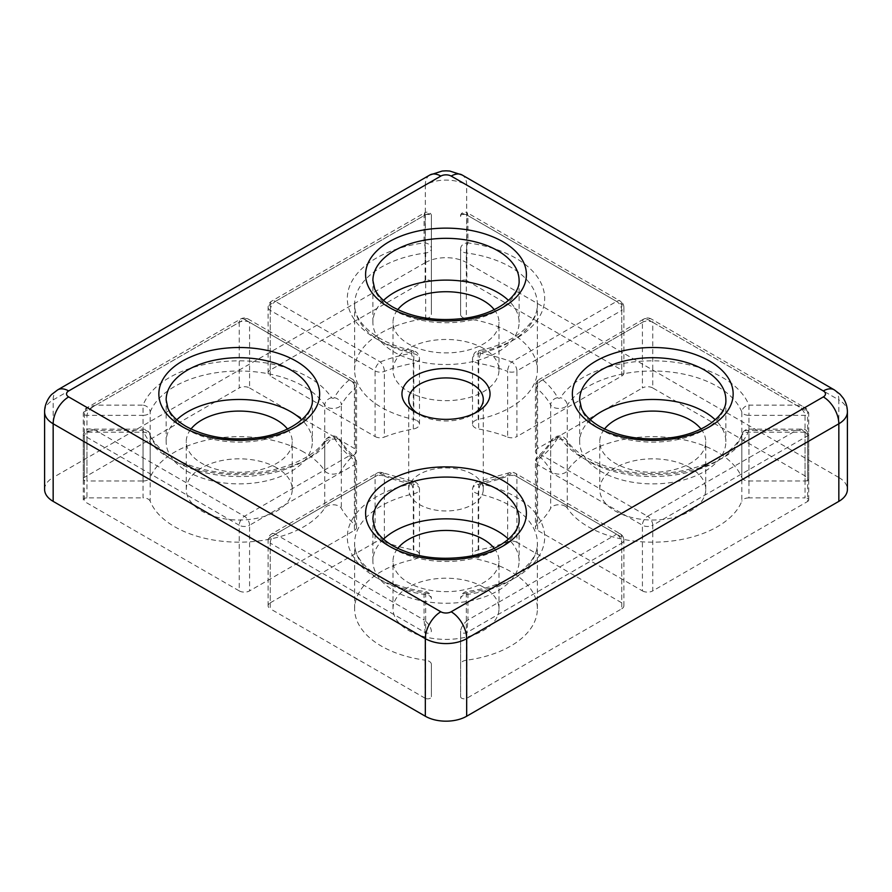 <?xml version="1.0" encoding="UTF-8"?>
<svg xmlns="http://www.w3.org/2000/svg" width="892" height="892" viewBox="0 0 892 892"><rect width="100%" height="100%" fill="white"/><g stroke="black" fill="none" stroke-linecap="round" stroke-linejoin="round"><path stroke-width="0.67" stroke-dasharray="4.46 3.34" d="M417.445 413.297A37.286 21.52 0 0 0 419.641 414.668L414.858 411.914L419.641 414.668A37.286 21.52 0 0 0 472.359 414.668A37.286 21.52 0 0 0 474.555 413.297M472.359 474.209A37.286 21.52 0 0 0 431.728 469.549A37.286 21.52 0 0 0 408.714 489.429A37.286 21.52 0 0 0 419.641 504.649A37.286 21.52 0 0 0 460.272 509.321A37.286 21.52 0 0 0 483.286 489.429A37.286 21.52 0 0 0 472.359 474.209M270.254 602.836L375.097 542.303L375.097 476.64L270.254 537.174L270.254 602.836A7.314 4.226 0 0 0 268.113 605.813A7.314 4.226 0 0 0 270.254 608.801L270.254 543.15L425.138 632.562A3.657 2.107 180 0 0 429.119 633.019A3.657 2.107 180 0 0 431.382 631.079C430.914 627.154 428.483 623.463 424.068 620.007L425.138 632.562L425.138 698.224A3.657 2.107 0 0 0 429.119 698.681A3.657 2.107 0 0 0 431.382 696.73L431.382 664.35A7.314 4.226 0 0 0 429.242 661.362A7.314 4.226 0 0 0 425.696 660.236L425.696 594.585A7.314 1.327 97.5 0 0 425.027 591.452A7.314 1.327 97.5 0 0 424.068 592.723A7.314 5.965 0 0 1 431.382 598.699A7.314 7.314 0 0 0 425.027 591.452C383.114 586.557 353.12 562.93 354.626 543.15A91.374 52.751 180 0 1 413.788 493.778A8.775 5.062 0 0 0 419.474 489.039A8.775 5.062 0 0 0 416.898 485.46A8.775 5.062 0 0 0 413.319 484.2L413.319 549.862A8.775 5.062 180 0 1 416.898 551.111A8.775 5.062 180 0 1 419.474 554.69A8.775 5.062 180 0 1 413.788 559.429A91.374 52.751 0 0 0 354.626 608.801A91.374 52.751 0 0 0 425.696 660.236M478.212 419.43L478.212 353.778A8.775 5.062 0 0 0 472.526 358.517A8.775 5.062 0 0 0 475.102 362.096A8.775 5.062 0 0 0 478.681 363.345A109.649 63.31 180 0 1 507.626 371.418L507.626 437.069A109.649 63.31 0 0 0 478.681 429.007A8.775 5.062 180 0 1 472.526 424.168A8.775 5.062 180 0 1 478.212 419.43A91.374 52.751 0 0 0 537.374 370.057A91.374 52.751 0 0 0 510.614 332.761A91.374 52.751 0 0 0 466.304 318.622L466.304 252.971A7.314 1.327 -82.5 0 1 467.932 242.892A7.314 5.965 180 0 0 460.618 248.857L460.618 314.508L460.618 248.857A7.314 4.226 180 0 0 462.758 251.845A7.314 4.226 180 0 0 466.304 252.971A91.374 52.751 180 0 1 510.614 267.098A91.374 52.751 180 0 1 537.374 304.406A91.374 52.751 180 0 1 478.212 353.778A7.314 2.107 77.7 0 1 479.227 350.578A7.314 2.107 77.7 0 1 480.788 351.76A98.689 56.977 0 0 0 515.777 258.156A98.689 56.977 0 0 0 467.932 242.892L467.932 215.608C467.285 212.006 466.929 211.805 466.862 214.983L466.862 280.634L621.746 370.057L621.746 304.406L466.862 214.983L467.174 212.697L620.23 301.061A7.314 4.226 120 0 0 616.573 301.418L511.729 361.951A116.964 67.524 0 0 0 480.866 353.355A1.461 0.847 180 0 1 480.264 353.143A1.461 0.847 180 0 1 480.788 351.76M805.052 480.989A3.657 2.107 0 0 0 808.709 478.881A3.657 2.107 0 0 0 807.639 477.387L807.639 411.736A3.657 2.107 180 0 1 808.709 413.23A3.657 2.107 180 0 1 805.052 415.337L748.968 415.337L748.968 405.146A7.314 5.82 158.5 0 0 741.843 412.048L741.843 477.711A91.374 52.751 0 0 0 717.369 452.132A91.374 52.751 0 0 0 567.245 470.831A8.775 5.062 180 0 1 558.782 474.109A8.775 5.062 180 0 1 550.665 470.563A109.649 63.31 0 0 0 536.694 453.85L536.694 388.198A109.649 63.31 180 0 1 550.665 404.901A7.314 5.698 -28.4 0 1 557.645 397.676A116.964 67.524 0 0 0 542.737 379.858L647.592 319.325L796.233 405.146C801.551 408.068 804.495 411.468 805.052 415.337L805.052 480.989L748.968 480.989L748.968 415.337A7.314 4.226 180 0 1 743.805 414.1A7.314 4.226 180 0 1 741.843 412.048A91.374 52.751 180 0 0 717.369 386.47A91.374 52.751 180 0 0 567.245 405.18L567.245 470.831M150.157 501.148A7.314 4.226 0 0 0 148.195 499.107A7.314 4.226 0 0 0 143.032 497.87L143.032 430.468A7.314 5.82 -21.5 0 1 149.823 433.757A7.314 5.82 -21.5 0 1 150.157 435.497L150.157 501.148A91.374 52.751 0 0 0 233.035 542.057A91.374 52.751 0 0 0 324.755 508.027A8.775 5.062 180 0 1 339.161 506.232A8.775 5.062 180 0 1 341.335 508.295A109.649 63.31 0 0 0 355.306 525.009L355.306 459.358A109.649 63.31 180 0 1 341.335 442.644A8.775 5.062 0 0 0 339.161 440.57A8.775 5.062 0 0 0 324.755 442.365L324.755 508.027M460.618 696.73A3.657 2.107 0 0 0 461.688 698.224A3.657 2.107 0 0 0 466.862 698.224L466.862 632.562L467.932 620.007C463.517 623.463 461.086 627.154 460.618 631.079L460.618 696.73L460.618 631.079A3.657 2.107 180 0 0 461.688 632.562A3.657 2.107 180 0 0 466.862 632.562L621.746 543.15L621.746 608.801L466.862 698.224M84.361 477.387A3.657 2.107 0 0 0 83.291 478.881A3.657 2.107 0 0 0 84.361 480.375A3.657 2.107 0 0 0 86.948 480.989L86.948 415.337C87.505 411.468 90.449 408.068 95.767 405.146L87.706 407.332L84.361 411.736L84.361 477.387L239.246 387.964L239.246 322.313L84.361 411.736A3.657 2.107 180 0 0 83.291 413.23L83.291 413.23A3.657 2.107 180 0 0 84.361 414.713A3.657 2.107 180 0 0 86.948 415.337L143.032 415.337L143.032 480.989L86.948 480.989M478.681 549.862L478.681 484.2A8.775 5.062 0 0 0 472.526 489.039A8.775 5.062 0 0 0 475.102 492.618A8.775 5.062 0 0 0 478.212 493.778A91.374 52.751 180 0 1 510.614 505.842A91.374 52.751 180 0 1 537.374 543.15C538.88 562.93 508.886 586.557 466.973 591.452A7.314 7.314 0 0 0 460.618 598.699A7.314 5.965 0 0 1 467.932 592.723A7.314 1.327 -97.5 0 0 466.973 591.452A7.314 1.327 -97.5 0 0 466.304 594.585L466.304 660.236A91.374 52.751 0 0 0 537.374 608.801A91.374 52.751 0 0 0 510.614 571.493A91.374 52.751 0 0 0 478.212 559.429A8.775 5.062 180 0 1 472.526 554.69A8.775 5.062 180 0 1 478.681 549.862A109.649 63.31 0 0 0 507.626 541.79L507.626 476.138A7.314 3.356 68.6 0 1 509.064 472.827A7.314 3.356 68.6 0 1 511.729 473.663L616.573 534.197L467.932 620.007L467.932 592.723A98.689 56.977 0 0 0 540.82 552.962A98.689 56.977 0 0 0 515.777 496.889A98.689 56.977 0 0 0 480.788 483.854A1.461 0.847 180 0 1 480.264 483.665A1.461 0.847 180 0 1 480.866 482.26A116.964 67.524 0 0 0 511.729 473.663A7.314 4.226 -60 0 1 515.386 473.295A7.314 4.226 -60 0 1 516.903 476.64L516.903 542.303L621.746 602.836L621.746 537.174L516.903 476.64A7.314 4.226 180 0 0 507.626 476.138A109.649 63.31 180 0 1 478.681 484.2A7.314 1.784 79.8 0 1 479.562 481.033A7.314 1.784 79.8 0 1 480.866 482.26M565.238 506.232A8.775 5.062 180 0 1 567.245 508.027A91.374 52.751 0 0 0 658.965 542.057A91.374 52.751 0 0 0 741.843 501.148L741.843 435.497A7.314 5.82 21.5 0 1 742.177 433.757L742.177 433.757A7.314 5.82 21.5 0 1 748.968 430.468L748.968 497.87L805.052 497.87L805.052 432.219L801.328 429.13L796.233 430.468C803.112 430.479 806.914 432.263 807.639 435.82L807.639 501.471L652.754 590.894L652.754 525.243L807.639 435.82A3.657 2.107 180 0 0 808.709 434.326L808.709 434.326C806.803 429.977 804.339 428.249 801.328 429.13L748.968 429.13A7.314 7.314 0 0 0 742.177 433.757C735.276 454.507 696.05 473.886 653.702 473.44C615.201 474.143 577.994 458.8 566.532 439.868A7.314 5.586 146.9 0 0 560.41 437.894A98.689 56.977 0 0 0 659.467 474.655A98.689 56.977 0 0 0 748.968 430.468L796.233 430.468L647.592 516.29L542.737 455.756A7.314 4.939 -130.4 0 0 538.01 456.158L538.01 456.158A7.314 4.939 -130.4 0 0 536.694 459.358L536.694 525.009A109.649 63.31 0 0 0 550.665 508.295A8.775 5.062 180 0 1 565.238 506.232M416.898 420.589A8.775 5.062 180 0 1 419.474 424.168A8.775 5.062 180 0 1 413.319 429.007A109.649 63.31 0 0 0 384.374 437.069L384.374 371.418A7.314 3.356 -111.4 0 0 380.271 361.951L275.427 301.418L424.068 215.608C428.483 212.909 430.914 213.199 431.382 216.477L431.382 314.508L431.382 216.477C432.029 213.634 428.305 210.958 424.826 212.697L425.138 214.983C425.071 211.805 424.715 212.006 424.068 215.608L424.068 242.892A7.314 1.327 82.5 0 1 425.696 252.971L425.696 318.622A91.374 52.751 0 0 0 354.626 370.057A91.374 52.751 0 0 0 413.788 419.43A8.775 5.062 180 0 1 416.898 420.589M303.86 452.132A91.374 52.751 0 0 0 213.935 438.741A91.374 52.751 0 0 0 150.157 477.711L150.157 412.048A7.314 5.82 -158.5 0 0 143.032 405.146L143.032 415.337A7.314 4.226 180 0 0 148.195 414.1A7.314 4.226 180 0 0 150.157 412.048A91.374 52.751 180 0 1 213.935 373.09A91.374 52.751 180 0 1 303.86 386.47A91.374 52.751 180 0 1 324.755 405.18A8.775 5.062 0 0 0 326.762 406.975A8.775 5.062 0 0 0 341.335 404.901L341.335 470.563A8.775 5.062 180 0 1 333.218 474.109A8.775 5.062 180 0 1 324.755 470.831A91.374 52.751 0 0 0 303.86 452.132M176.75 419.798A73.099 42.203 0 0 0 166.146 441.685A73.099 42.203 0 0 0 187.554 471.522A73.099 42.203 0 0 0 267.221 480.677A73.099 42.203 0 0 0 312.345 441.685A73.099 42.203 0 0 0 301.741 419.798M383.504 300.426A73.099 42.203 0 0 0 372.901 322.313A73.099 42.203 0 0 0 394.309 352.15A73.099 42.203 0 0 0 473.975 361.305A73.099 42.203 0 0 0 519.099 322.313A73.099 42.203 0 0 0 508.496 300.426M383.504 539.158A73.099 42.203 0 0 0 372.901 561.046A73.099 42.203 0 0 0 394.309 590.894A73.099 42.203 0 0 0 473.975 600.037A73.099 42.203 0 0 0 519.099 561.046A73.099 42.203 0 0 0 508.496 539.158M590.259 419.798A73.099 42.203 0 0 0 579.655 441.685A73.099 42.203 0 0 0 601.063 471.522A73.099 42.203 0 0 0 680.73 480.677A73.099 42.203 0 0 0 725.854 441.685A73.099 42.203 0 0 0 715.25 419.798M701.001 429.007A52.996 30.596 180 0 1 705.75 441.685A52.996 30.596 180 0 1 673.036 469.95A52.996 30.596 180 0 1 615.279 463.316A52.996 30.596 180 0 1 599.759 441.685A52.996 30.596 180 0 1 604.52 429.007M690.23 467.798A52.996 30.596 0 0 0 632.473 461.164A52.996 30.596 0 0 0 599.759 489.429A52.996 30.596 0 0 0 615.279 511.06A52.996 30.596 0 0 0 673.036 517.695A52.996 30.596 0 0 0 705.75 489.429A52.996 30.596 0 0 0 690.23 467.798M494.235 548.379A52.996 30.596 180 0 1 498.996 561.046A52.996 30.596 180 0 1 466.282 589.322A52.996 30.596 180 0 1 408.525 582.688A52.996 30.596 180 0 1 393.004 561.046A52.996 30.596 180 0 1 397.765 548.379M483.475 587.159A52.996 30.596 0 0 0 425.718 580.536A52.996 30.596 0 0 0 393.004 608.801A52.996 30.596 0 0 0 408.525 630.432A52.996 30.596 0 0 0 466.282 637.066A52.996 30.596 0 0 0 498.996 608.801A52.996 30.596 0 0 0 483.475 587.159M494.235 309.647A52.996 30.596 180 0 1 498.996 322.313A52.996 30.596 180 0 1 466.282 350.578A52.996 30.596 180 0 1 408.525 343.944A52.996 30.596 180 0 1 393.004 322.313A52.996 30.596 180 0 1 397.765 309.647M483.475 348.426A52.996 30.596 0 0 0 425.718 341.792A52.996 30.596 0 0 0 393.004 370.057A52.996 30.596 0 0 0 408.525 391.7A52.996 30.596 0 0 0 466.282 398.334A52.996 30.596 0 0 0 498.996 370.057A52.996 30.596 0 0 0 483.475 348.426M287.48 429.007A52.996 30.596 180 0 1 292.242 441.685A52.996 30.596 180 0 1 259.527 469.95A52.996 30.596 180 0 1 201.77 463.316A52.996 30.596 180 0 1 186.25 441.685A52.996 30.596 180 0 1 191 429.007M276.721 467.798A52.996 30.596 0 0 0 218.964 461.164A52.996 30.596 0 0 0 186.25 489.429A52.996 30.596 0 0 0 201.77 511.06A52.996 30.596 0 0 0 259.527 517.695A52.996 30.596 0 0 0 292.242 489.429A52.996 30.596 0 0 0 276.721 467.798M838.837 477.488L466.672 262.627L466.672 185.034L838.837 399.906L838.837 477.488A29.235 16.881 180 0 1 847.4 489.429M425.328 262.627L53.163 477.488L53.163 399.906L425.328 185.034L425.328 262.627A29.235 16.881 180 0 1 466.672 262.627M741.843 477.711A7.314 4.226 0 0 0 748.968 480.989M652.754 387.964A7.314 4.226 0 0 0 642.418 387.964L642.418 322.313A7.314 4.226 60 0 1 643.935 318.968A7.314 4.226 60 0 1 647.592 319.325A7.314 4.226 -60 0 1 651.238 318.968L804.294 407.332L807.639 411.736L652.754 322.313L652.754 387.964L807.639 477.387M537.575 448.498A7.314 4.226 0 0 0 535.434 451.486L535.434 385.823A7.314 4.226 180 0 1 537.575 382.846A7.314 4.226 -120 0 1 539.091 379.501A7.314 7.314 0 0 0 535.434 385.823A7.314 4.226 180 0 0 536.694 388.198A7.314 4.939 -49.6 0 1 542.737 379.858A7.314 4.226 -120 0 0 539.091 379.501L643.935 318.968A7.314 7.314 0 0 1 651.238 318.968A7.314 4.226 -60 0 1 652.754 322.313A7.314 4.226 180 0 0 642.418 322.313L537.575 382.846L537.575 448.498L642.418 387.964M535.434 451.486A7.314 4.226 0 0 0 536.694 453.85M536.694 525.009A7.314 4.226 0 0 0 535.434 527.373A7.314 4.226 0 0 0 537.575 530.361L537.575 464.71L642.418 525.243L642.418 590.894L537.575 530.361M642.418 590.894A7.314 4.226 0 0 0 652.754 590.894M807.639 501.471A3.657 2.107 0 0 0 808.709 499.977A3.657 2.107 0 0 0 805.052 497.87M748.968 497.87A7.314 4.226 0 0 0 741.843 501.148M425.138 698.224L270.254 608.801M431.382 664.35L431.382 696.73M411.134 482.26A1.461 0.847 180 0 1 411.736 482.472A1.461 0.847 180 0 1 411.212 483.854A98.689 56.977 0 0 0 347.546 541.054A98.689 56.977 0 0 0 424.068 592.723L424.068 620.007L275.427 534.197L380.271 473.663A116.964 67.524 0 0 0 411.134 482.26A7.314 1.784 -79.8 0 1 412.438 481.033A7.314 1.784 -79.8 0 1 413.319 484.2A109.649 63.31 180 0 1 384.374 476.138L384.374 541.79A109.649 63.31 0 0 0 413.319 549.862M384.374 541.79A7.314 4.226 0 0 0 375.097 542.303M425.696 318.622A7.314 4.226 0 0 0 431.382 314.508M431.382 282.128A3.657 2.107 0 0 0 429.119 280.177A3.657 2.107 0 0 0 425.138 280.634L425.138 214.983L270.254 304.406L270.254 370.057L425.138 280.634M270.254 370.057A7.314 4.226 0 0 0 268.113 373.046A7.314 4.226 0 0 0 270.254 376.034L270.254 310.371L375.097 370.905L375.097 436.556L270.254 376.034M375.097 436.556A7.314 4.226 0 0 0 384.374 437.069M249.582 387.964L354.425 448.498L354.425 382.846L249.582 322.313L249.582 387.964A7.314 4.226 0 0 0 239.246 387.964M143.032 480.989A7.314 4.226 0 0 0 150.157 477.711M334.355 397.676A7.314 5.698 28.4 0 1 341.335 404.901A109.649 63.31 180 0 1 355.306 388.198A7.314 4.226 180 0 0 356.566 385.823A7.314 4.226 180 0 0 354.425 382.846A7.314 4.226 120 0 0 352.909 379.501A7.314 4.226 120 0 0 349.263 379.858A116.964 67.524 0 0 0 334.355 397.676A1.461 0.847 180 0 1 331.924 398.022A1.461 0.847 180 0 1 331.59 397.72A98.689 56.977 0 0 0 309.022 377.517A98.689 56.977 0 0 0 211.906 363.066A98.689 56.977 0 0 0 143.032 405.146L95.767 405.146L244.408 319.325L349.263 379.858A7.314 4.939 49.6 0 1 355.306 388.198L355.306 453.85A109.649 63.31 0 0 0 341.335 470.563M355.306 453.85A7.314 4.226 0 0 0 356.566 451.486A7.314 4.226 0 0 0 354.425 448.498M460.618 314.508A7.314 4.226 0 0 0 466.304 318.622M507.626 437.069A7.314 4.226 0 0 0 516.903 436.556L516.903 370.905L621.746 310.371L621.746 376.034L516.903 436.556M621.746 376.034A7.314 4.226 0 0 0 623.887 373.046A7.314 4.226 0 0 0 621.746 370.057M466.862 280.634A3.657 2.107 0 0 0 462.881 280.177A3.657 2.107 0 0 0 460.618 282.128M86.948 497.87A3.657 2.107 0 0 0 83.291 499.977A3.657 2.107 0 0 0 84.361 501.471L84.361 435.82C85.086 432.263 88.888 430.479 95.767 430.468L90.672 429.13L86.948 432.219L86.948 497.87L143.032 497.87M83.291 499.977L83.291 434.326A3.657 2.107 180 0 0 84.361 435.82L239.246 525.243L239.246 590.894L84.361 501.471M239.246 590.894A7.314 4.226 0 0 0 249.582 590.894L249.582 525.243L354.425 464.71L354.425 530.361L249.582 590.894M354.425 530.361A7.314 4.226 0 0 0 356.566 527.373A7.314 4.226 0 0 0 355.306 525.009M466.304 660.236A7.314 4.226 0 0 0 460.618 664.35M621.746 608.801A7.314 4.226 0 0 0 623.887 605.813A7.314 4.226 0 0 0 621.746 602.836M516.903 542.303A7.314 4.226 0 0 0 507.626 541.79M44.6 489.429A29.235 16.881 180 0 1 53.163 477.488M808.709 478.881L808.709 413.23C807.996 410.086 806.524 408.123 804.294 407.332L796.233 405.146L748.968 405.146A98.689 56.977 0 0 0 722.531 377.517A98.689 56.977 0 0 0 560.41 397.72A1.461 0.847 180 0 1 558.002 398.022A1.461 0.847 180 0 1 557.645 397.676M466.862 214.983A3.657 2.107 180 0 0 462.881 214.526A3.657 2.107 180 0 0 460.618 216.477C461.086 213.199 463.517 212.909 467.932 215.608L616.573 301.418A7.314 4.226 60 0 1 621.746 310.371A7.314 4.226 180 0 0 623.887 307.394A7.314 7.314 0 0 0 620.23 301.061A7.314 4.226 120 0 1 621.746 304.406A7.314 4.226 180 0 1 623.887 307.394L623.887 373.046M413.319 429.007L413.319 363.345A8.775 5.062 0 0 0 419.474 358.517A8.775 5.062 0 0 0 416.898 354.938A8.775 5.062 0 0 0 413.788 353.778A91.374 52.751 180 0 1 354.626 304.406A91.374 52.751 180 0 1 425.696 252.971A7.314 4.226 180 0 0 429.242 251.845A7.314 4.226 180 0 0 431.382 248.857A7.314 5.965 180 0 0 424.068 242.892A98.689 56.977 0 0 0 347.546 294.561A98.689 56.977 0 0 0 411.212 351.76A1.461 0.847 180 0 1 411.736 351.95A1.461 0.847 180 0 1 411.134 353.355A116.964 67.524 0 0 0 380.271 361.951A7.314 4.226 120 0 0 375.097 370.905A7.314 4.226 180 0 0 384.374 371.418A109.649 63.31 180 0 1 413.319 363.345A7.314 1.784 -100.2 0 0 411.134 353.355M334.355 437.939A116.964 67.524 0 0 0 349.263 455.756A7.314 4.226 60 0 1 354.425 464.71A7.314 4.226 180 0 0 356.566 461.722A7.314 4.226 180 0 0 355.306 459.358A7.314 4.939 130.4 0 0 353.99 456.158C348.125 451.129 343.721 445.888 340.789 440.425L337.655 437.225C333.14 434.895 329.081 435.764 325.468 439.868A7.314 5.586 33.1 0 0 324.755 442.365A91.374 52.751 180 0 1 233.035 476.406A91.374 52.751 180 0 1 150.157 435.497A7.314 4.226 180 0 0 148.195 433.456A7.314 4.226 180 0 0 143.032 432.219L86.948 432.219A3.657 2.107 180 0 0 83.291 434.326C85.108 430.033 87.561 428.305 90.672 429.13L143.032 429.13A7.314 7.314 0 0 1 149.823 433.757C156.724 454.507 195.95 473.886 238.298 473.44C276.799 474.143 314.006 458.8 325.468 439.868A7.314 5.586 33.1 0 1 331.59 437.894A1.461 0.847 180 0 1 333.998 437.593A1.461 0.847 180 0 1 334.355 437.939A7.314 5.698 -28.4 0 1 340.789 440.425A7.314 5.698 -28.4 0 1 341.335 442.644L341.335 508.295M354.626 608.801L354.626 543.15A91.374 52.751 180 0 0 425.696 594.585A7.314 4.226 180 0 1 429.242 595.711A7.314 4.226 180 0 1 431.382 598.699M331.59 397.72A7.314 5.586 146.9 0 0 324.755 405.18L324.755 470.831M411.212 483.854A7.314 2.107 77.7 0 1 413.788 493.778L413.788 559.429M550.665 470.563L550.665 404.901A8.775 5.062 0 0 0 552.839 406.975A8.775 5.062 0 0 0 567.245 405.18A7.314 5.586 -146.9 0 0 560.41 397.72M808.709 499.977L808.709 434.326A3.657 2.107 180 0 0 805.052 432.219L748.968 432.219A7.314 4.226 180 0 0 743.805 433.456A7.314 4.226 180 0 0 741.843 435.497A91.374 52.751 180 0 1 658.965 476.406A91.374 52.751 180 0 1 567.245 442.365A7.314 5.586 146.9 0 0 566.532 439.868L563.722 437.225C559.351 434.783 555.181 435.853 551.211 440.425A7.314 5.698 28.4 0 1 557.645 437.939A1.461 0.847 180 0 1 560.076 437.593A1.461 0.847 180 0 1 560.41 437.894M567.245 508.027L567.245 442.365A8.775 5.062 0 0 0 565.238 440.57A8.775 5.062 0 0 0 550.665 442.644L550.665 508.295M537.374 608.801L537.374 543.15A91.374 52.751 180 0 1 466.304 594.585A7.314 4.226 180 0 0 462.758 595.711A7.314 4.226 180 0 0 460.618 598.699M480.788 483.854A7.314 2.107 -77.7 0 0 478.212 493.778L478.212 559.429M372.901 561.046L372.901 519.267A73.099 42.203 0 0 0 394.309 549.115A73.099 42.203 0 0 0 473.975 558.258A73.099 42.203 0 0 0 519.099 519.267L519.099 561.046M166.146 441.685L166.146 399.906A73.099 42.203 0 0 0 187.554 429.743A73.099 42.203 0 0 0 267.221 438.897A73.099 42.203 0 0 0 312.345 399.906L312.345 441.685M579.655 441.685L579.655 399.906A73.099 42.203 0 0 0 601.063 429.743A73.099 42.203 0 0 0 680.73 438.897A73.099 42.203 0 0 0 725.854 399.906L725.854 441.685M372.901 322.313L372.901 280.534A73.099 42.203 0 0 0 394.309 310.371A73.099 42.203 0 0 0 473.975 319.526A73.099 42.203 0 0 0 519.099 280.534L519.099 322.313M356.566 527.373L356.566 461.722A7.314 7.314 0 0 0 353.99 456.158A7.314 4.939 130.4 0 0 349.263 455.756L244.408 516.29L95.767 430.468L143.032 430.468A98.689 56.977 0 0 0 232.533 474.655A98.689 56.977 0 0 0 331.59 437.894M480.866 353.355A7.314 1.784 100.2 0 0 478.681 363.345L478.681 429.007M411.212 351.76A7.314 2.107 102.3 0 1 412.773 350.578A7.314 2.107 102.3 0 1 413.788 353.778L413.788 419.43M557.645 437.939A116.964 67.524 0 0 1 542.737 455.756A7.314 4.226 -60 0 0 537.575 464.71A7.314 4.226 180 0 1 535.434 461.722A7.314 7.314 0 0 1 538.01 456.158C543.875 451.129 548.279 445.888 551.211 440.425A7.314 5.698 28.4 0 0 550.665 442.644A109.649 63.31 180 0 1 536.694 459.358A7.314 4.226 180 0 0 535.434 461.722L535.434 527.373M623.887 605.813L623.887 540.162A7.314 4.226 180 0 0 621.746 537.174A7.314 4.226 120 0 0 620.23 533.829A7.314 4.226 120 0 0 616.573 534.197A7.314 4.226 60 0 1 621.746 543.15A7.314 4.226 180 0 0 623.887 540.162A7.314 7.314 0 0 0 620.23 533.829L515.386 473.295A7.314 7.314 0 0 0 509.064 472.827L479.562 481.033C476.93 482.594 474.421 480.598 472.526 489.039L472.526 554.69M652.754 525.243A7.314 4.226 -120 0 0 647.592 516.29A7.314 4.226 120 0 0 642.418 525.243A7.314 4.226 180 0 0 652.754 525.243M516.903 370.905A7.314 4.226 -120 0 0 511.729 361.951A7.314 3.356 111.4 0 0 507.626 371.418A7.314 4.226 180 0 0 516.903 370.905M270.254 310.371A7.314 4.226 -60 0 1 275.427 301.418A7.314 4.226 -120 0 0 271.77 301.061A7.314 4.226 -120 0 0 270.254 304.406A7.314 4.226 180 0 0 268.113 307.394A7.314 4.226 180 0 0 270.254 310.371M380.271 473.663A7.314 3.356 -68.6 0 1 382.936 472.827A7.314 3.356 -68.6 0 1 384.374 476.138A7.314 4.226 180 0 0 375.097 476.64A7.314 4.226 60 0 1 376.614 473.295A7.314 4.226 60 0 1 380.271 473.663M275.427 534.197A7.314 4.226 -120 0 0 271.77 533.829A7.314 4.226 -120 0 0 270.254 537.174A7.314 4.226 180 0 0 268.113 540.162A7.314 4.226 180 0 0 270.254 543.15A7.314 4.226 -60 0 1 275.427 534.197M249.582 525.243A7.314 4.226 -120 0 0 244.408 516.29A7.314 4.226 120 0 0 239.246 525.243A7.314 4.226 180 0 0 249.582 525.243M244.408 319.325A7.314 4.226 -60 0 1 248.065 318.968A7.314 4.226 -60 0 1 249.582 322.313A7.314 4.226 180 0 0 239.246 322.313A7.314 4.226 60 0 1 240.762 318.968A7.314 4.226 60 0 1 244.408 319.325M834.299 389.86A21.932 12.666 -60 0 1 838.837 399.906A29.235 16.881 180 0 1 847.4 411.836M429.866 174.999A21.932 12.666 60 0 0 425.328 185.034A29.235 16.881 180 0 1 466.672 185.034A21.932 12.666 120 0 0 462.134 174.999M44.6 411.836A29.235 16.881 180 0 1 53.163 399.906A21.932 12.666 60 0 1 57.701 389.86M425.138 214.983A3.657 2.107 180 0 1 429.119 214.526A3.657 2.107 180 0 1 431.382 216.477M408.714 489.429L408.714 399.449M419.474 554.69L419.474 489.039C419.117 485.627 417.757 483.319 415.393 482.115L382.936 472.827A7.314 7.314 0 0 0 376.614 473.295L271.77 533.829A7.314 7.314 0 0 0 268.113 540.162L268.113 605.813M419.474 424.168L419.474 358.517C419.117 355.105 417.757 352.786 415.393 351.582L412.773 350.578C376.848 343.186 353.578 322.079 354.626 304.406L354.626 370.057M537.374 370.057L537.374 304.406C538.422 322.079 515.152 343.186 479.227 350.578C476.707 352.396 474.655 349.72 472.526 358.517L472.526 424.168M599.759 489.429L599.759 441.685M393.004 608.801L393.004 561.046M393.004 370.057L393.004 322.313M186.25 489.429L186.25 441.685M292.242 489.429L292.242 441.685M498.996 370.057L498.996 322.313M498.996 608.801L498.996 561.046M705.75 489.429L705.75 441.685M268.113 373.046L268.113 307.394A7.314 7.314 0 0 1 271.77 301.061L424.826 212.697M83.291 478.881L83.291 413.23C83.959 410.153 85.431 408.19 87.706 407.332L240.762 318.968A7.314 7.314 0 0 1 248.065 318.968L352.909 379.501A7.314 7.314 0 0 1 356.566 385.823L356.566 451.486M460.618 216.477C459.971 213.634 463.695 210.958 467.174 212.697M483.286 489.429L483.286 399.449M472.359 414.668L477.142 411.914"/><path stroke-width="1.34" d="M477.142 375.956A44.042 25.422 0 0 0 414.858 375.956A44.042 25.422 0 0 0 414.858 411.914L414.858 411.914A44.042 25.422 0 0 0 477.142 411.914A44.042 25.422 0 0 0 477.142 375.956M474.555 413.297A37.286 21.52 0 0 0 483.286 399.449A37.286 21.52 0 0 0 472.359 384.229A37.286 21.52 0 0 0 431.728 379.568A37.286 21.52 0 0 0 408.714 399.449A37.286 21.52 0 0 0 417.445 413.297M301.741 419.798A73.099 42.203 0 0 0 290.937 411.836A73.099 42.203 0 0 0 176.75 419.798M508.496 300.426A73.099 42.203 0 0 0 497.691 292.464A73.099 42.203 0 0 0 383.504 300.426M508.496 539.158A73.099 42.203 0 0 0 497.691 531.208A73.099 42.203 0 0 0 383.504 539.158M715.25 419.798A73.099 42.203 0 0 0 704.446 411.836A73.099 42.203 0 0 0 590.259 419.798M604.52 429.007A52.996 30.596 180 0 1 690.23 420.043A52.996 30.596 180 0 1 701.001 429.007M397.765 548.379A52.996 30.596 180 0 1 483.475 539.415A52.996 30.596 180 0 1 494.235 548.379M397.765 309.647A52.996 30.596 180 0 1 483.475 300.682A52.996 30.596 180 0 1 494.235 309.647M191 429.007A52.996 30.596 180 0 1 276.721 420.043A52.996 30.596 180 0 1 287.48 429.007M466.672 716.231L838.837 501.371L838.837 423.778L466.672 638.639L466.672 716.231A29.235 16.881 180 0 1 425.328 716.231L425.328 638.639L53.163 423.778L53.163 501.371L425.328 716.231M53.163 501.371A29.235 16.881 180 0 1 44.6 489.429L44.6 411.836A29.235 16.881 180 0 0 53.163 423.778A21.932 12.666 -60 0 1 68.673 396.918L440.826 611.778A7.314 4.226 0 0 0 451.174 611.778L823.327 396.918A7.314 4.226 0 0 0 823.327 390.952L451.174 176.081A7.314 4.226 0 0 0 440.826 176.081L68.673 390.952A7.314 4.226 0 0 0 68.673 396.918M823.327 396.918A21.932 12.666 60 0 1 838.837 423.778A29.235 16.881 180 0 0 847.4 411.836L847.4 489.429A29.235 16.881 180 0 1 838.837 501.371M502.854 480.476A80.414 46.429 180 0 1 502.854 546.127A80.414 46.429 180 0 1 389.146 546.127A80.414 46.429 180 0 1 389.146 480.476A80.414 46.429 180 0 1 502.854 480.476M519.099 519.267A73.099 42.203 0 0 0 497.691 489.429A73.099 42.203 0 0 0 418.025 480.275A73.099 42.203 0 0 0 372.901 519.267L374.662 527.551C377.394 534.096 383.437 540.173 392.792 545.77C413.531 556.976 438.05 560.644 466.371 556.786C498.572 552.092 520.326 533.639 519.099 519.267M296.099 361.104A80.414 46.429 180 0 1 296.099 426.755A80.414 46.429 180 0 1 182.392 426.755A80.414 46.429 180 0 1 182.392 361.104A80.414 46.429 180 0 1 296.099 361.104M312.345 399.906A73.099 42.203 0 0 0 290.937 370.057A73.099 42.203 0 0 0 211.27 360.914A73.099 42.203 0 0 0 166.146 399.906L167.908 408.179C170.64 414.724 176.683 420.801 186.038 426.398C206.777 437.604 231.296 441.284 259.617 437.415C291.818 432.72 313.571 414.267 312.345 399.906M709.608 361.104A80.414 46.429 180 0 1 709.608 426.755A80.414 46.429 180 0 1 595.901 426.755A80.414 46.429 180 0 1 595.901 361.104A80.414 46.429 180 0 1 709.608 361.104M725.854 399.906A73.099 42.203 0 0 0 704.446 370.057A73.099 42.203 0 0 0 624.779 360.914A73.099 42.203 0 0 0 579.655 399.906L581.428 408.179C584.149 414.724 590.192 420.801 599.558 426.398C620.286 437.604 644.804 441.284 673.126 437.415C705.327 432.72 727.08 414.267 725.854 399.906M502.854 241.732A80.414 46.429 180 0 1 502.854 307.394A80.414 46.429 180 0 1 389.146 307.394A80.414 46.429 180 0 1 389.146 241.732A80.414 46.429 180 0 1 502.854 241.732M519.099 280.534A73.099 42.203 0 0 0 497.691 250.685A73.099 42.203 0 0 0 418.025 241.542A73.099 42.203 0 0 0 372.901 280.534L374.662 288.807C377.394 295.363 383.437 301.429 392.792 307.026C413.531 318.232 438.05 321.912 466.371 318.043C498.572 313.348 520.326 294.895 519.099 280.534M451.174 611.778A21.932 12.666 60 0 1 466.672 638.639A29.235 16.881 180 0 1 425.328 638.639A21.932 12.666 120 0 1 440.826 611.778M44.6 411.836C44.533 402.838 50.287 395.435 52.071 394.152L57.701 389.86A21.932 12.666 60 0 1 68.673 390.952M57.701 389.86L429.866 174.999A21.932 12.666 60 0 1 440.826 176.081M823.327 390.952A21.932 12.666 -60 0 1 834.299 389.86L839.974 394.197L843.219 398.133C845.962 402.281 847.355 406.852 847.4 411.836M429.866 174.999L442.242 171.03L446.011 170.829L449.735 171.03L462.134 174.999A21.932 12.666 120 0 0 451.174 176.081M462.134 174.999L834.299 389.86"/></g></svg>
